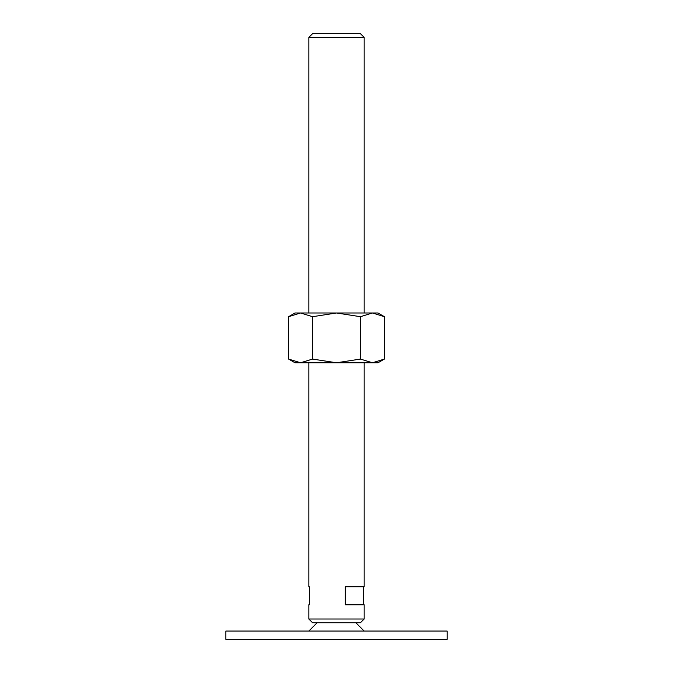 <?xml version="1.0" encoding="UTF-8"?>
<svg xmlns="http://www.w3.org/2000/svg" width="673" height="673" viewBox="0 0 673 673"><rect width="100%" height="100%" fill="white"/><g stroke="black" fill="none" stroke-linecap="round" stroke-linejoin="round"><path stroke-width="1.01" d="M447.133 639.35L447.133 631.055L225.867 631.055L225.867 639.35L447.133 639.35M317.143 622.752L308.84 631.055M364.16 631.055L355.857 622.752M308.84 312.987L308.84 37.394L312.583 33.65L360.417 33.65L364.16 37.394L364.16 312.987M308.84 37.394L364.16 37.394M308.84 619.017L364.16 619.017L360.417 622.752L312.583 622.752L308.84 619.017L308.84 604.775L309.387 604.775L308.84 604.775M364.16 362.772L364.16 586.797L345.316 586.797L345.316 604.775L364.16 604.775L364.16 619.017M308.84 586.797L309.387 586.797L308.84 586.797L308.84 362.772M309.387 586.797L309.387 604.775M363.613 586.797L363.613 604.775M384.401 316.697L377.99 312.987L372.43 312.987L384.401 316.697L384.401 359.071L372.43 362.772L360.45 359.071L336.5 362.772L377.99 362.772L384.401 359.071M295.01 312.987L288.599 316.697L300.57 312.987L336.5 312.987L360.45 316.697L372.43 312.987L336.5 312.987L312.55 316.697L300.57 312.987L295.01 312.987M288.599 359.071L295.01 362.772L336.5 362.772L312.55 359.071L300.57 362.772L288.599 359.071L288.599 316.697M312.55 359.071L312.55 316.697M360.45 359.071L360.45 316.697"/></g></svg>
